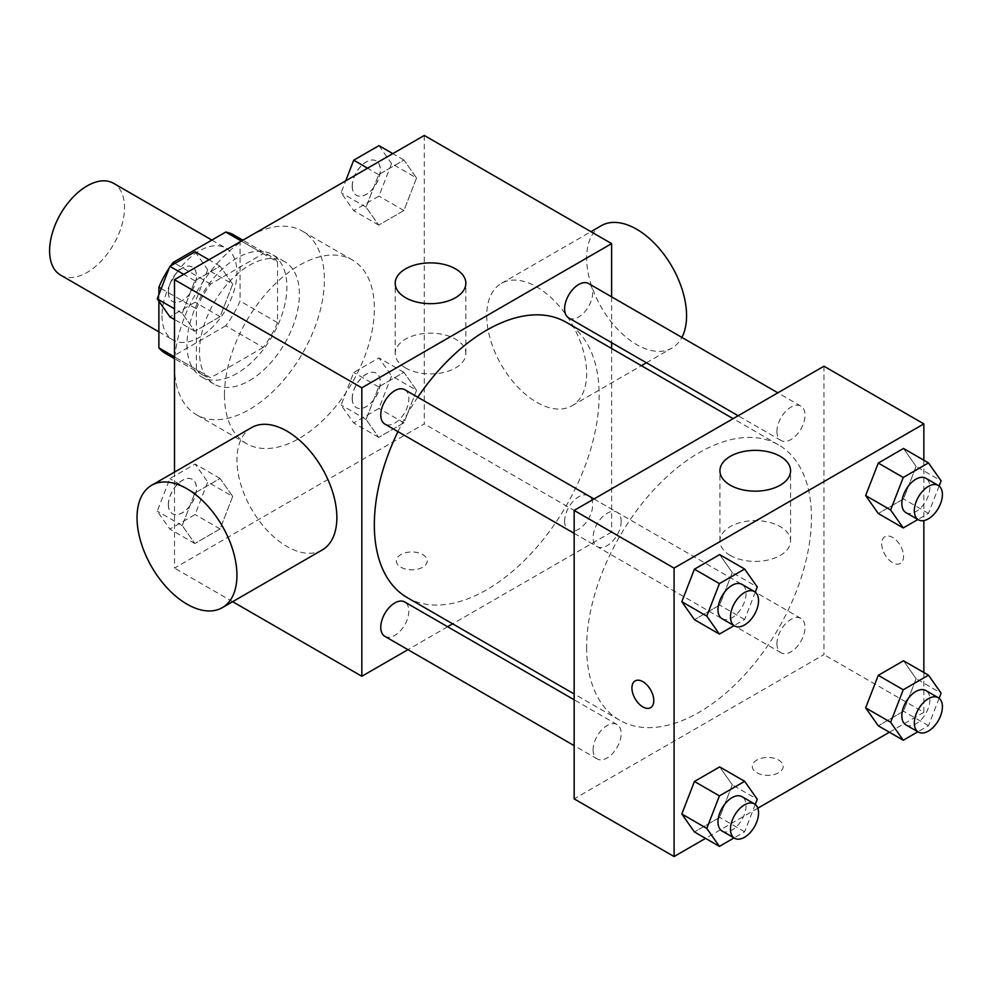 <?xml version="1.0" encoding="UTF-8"?>
<svg xmlns="http://www.w3.org/2000/svg" width="992" height="992" viewBox="0 0 992 992"><rect width="100%" height="100%" fill="white"/><g stroke="black" fill="none" stroke-linecap="round" stroke-linejoin="round"><path stroke-width="0.74" stroke-dasharray="4.96 3.72" d="M60.574 275.094A52.985 30.591 120 0 0 113.559 244.503A52.985 30.591 120 0 0 113.559 183.309M162.006 315.729A52.985 30.591 120 0 0 172.98 339.983A52.985 30.591 120 0 0 225.965 309.392A52.985 30.591 120 0 0 225.965 248.211A52.985 30.591 120 0 0 185.132 262.409A52.985 30.591 120 0 0 162.006 315.729M240.064 240.312L240.064 301.022A68.386 39.482 120 0 1 225.767 325.798L263.227 347.423A68.386 39.482 120 0 0 277.537 322.648L277.537 261.938L240.064 240.312A68.386 39.482 120 0 0 233.666 234.868M225.767 325.798L173.191 356.14A68.386 39.482 120 0 1 165.28 353.326M158.881 301.184L158.881 294.649M170.674 265.881A68.386 39.482 120 0 0 169.223 267.989M263.227 347.423L210.651 377.778L173.191 356.14M174.493 356.897L196.354 369.52L196.354 308.81L161.25 288.548M196.354 369.52A68.386 39.482 120 0 0 202.752 374.964A68.386 39.482 120 0 0 210.651 377.778M277.537 261.938A68.386 39.482 120 0 0 271.138 256.506A68.386 39.482 120 0 0 263.227 253.679L241.366 241.068M196.354 308.81A68.386 39.482 120 0 1 210.651 284.034L263.227 253.679M236.939 373.414A70.655 40.796 -60 0 1 201.612 376.923A70.655 40.796 -60 0 1 201.612 295.331A70.655 40.796 -60 0 1 272.267 254.547A70.655 40.796 -60 0 1 283.092 311.153A70.655 40.796 -60 0 1 236.939 373.414M249.426 380.63A70.655 40.796 120 0 0 295.591 318.37A70.655 40.796 120 0 0 284.754 261.752A70.655 40.796 120 0 0 230.318 280.686A70.655 40.796 120 0 0 199.479 351.788A70.655 40.796 120 0 0 214.111 384.127A70.655 40.796 120 0 0 249.426 380.63M210.651 284.034L174.939 263.413M277.537 322.648L240.064 301.022M174.493 366.209A105.983 61.182 120 0 0 196.441 414.718A105.983 61.182 120 0 0 302.424 353.536A105.983 61.182 120 0 0 302.424 231.161A105.983 61.182 120 0 0 220.757 259.557A105.983 61.182 120 0 0 174.493 366.209M224.452 395.052A105.983 61.182 120 0 0 246.4 443.56A105.983 61.182 120 0 0 352.383 382.379A105.983 61.182 120 0 0 352.383 260.003A105.983 61.182 120 0 0 270.717 288.399A105.983 61.182 120 0 0 224.452 395.052M416.553 390.29L403.93 422.815L378.696 437.385L366.073 419.43L378.696 386.905L403.93 372.335L416.553 390.29L403.93 422.815L378.696 437.385L366.073 419.43L378.696 386.905L403.93 372.335L416.553 390.29L391.567 375.869L378.956 408.394L353.71 422.964L341.099 405.009L353.71 372.484L378.956 357.914L391.567 375.869M416.553 178.002L403.93 210.527L378.696 225.097L366.073 207.142L378.696 174.617L403.93 160.047L416.553 178.002L403.93 210.527L378.696 225.097L366.073 207.142L378.696 174.617L403.93 160.047L416.553 178.002L391.567 163.581L378.956 196.106L353.71 210.676L341.099 192.721L345.712 180.829M424.291 135.458L424.291 423.894L174.493 568.106L174.493 472.105M232.711 496.434L220.088 528.947L194.854 543.529L182.23 525.574L194.854 493.049L220.088 478.479L232.711 496.434L220.088 528.947L194.854 543.529L182.23 525.574L194.854 493.049L220.088 478.479L232.711 496.434L207.725 482.013L195.102 514.526L169.868 529.108L157.244 511.153L169.868 478.628L195.102 464.058L207.725 482.013M232.711 284.146L220.088 316.659L194.854 331.241L182.23 313.286L194.854 280.761L220.088 266.191L232.711 284.146L220.088 316.659L194.854 331.241L182.23 313.286L194.854 280.761L220.088 266.191L232.711 284.146L207.725 269.725L195.102 302.238L169.868 316.82M232.661 601.685L174.493 568.106M611.63 348.502L611.63 532.059L424.291 423.894M611.63 532.059L452.662 623.832M447.64 626.733L407.935 649.661M400.867 567.213A15.45 8.928 0 0 0 417.706 569.148A15.45 8.928 0 0 0 427.254 560.902A15.45 8.928 0 0 0 411.792 551.974A15.45 8.928 0 0 0 396.341 560.902A15.45 8.928 0 0 0 400.867 567.213M407.253 597.618A158.968 91.785 120 0 0 566.221 505.833A158.968 91.785 120 0 0 566.209 322.276M417.793 397.222A158.968 91.785 120 0 0 397.941 431.607M611.63 296.844L611.63 342.686M568.726 317.924A19.852 11.458 120 0 0 588.578 306.466A19.852 11.458 120 0 0 588.578 283.538M564.622 521.122A19.852 11.458 120 0 0 568.726 530.212A19.852 11.458 120 0 0 588.578 518.754A19.852 11.458 120 0 0 588.578 495.826A19.852 11.458 120 0 0 573.289 501.146A19.852 11.458 120 0 0 564.622 521.122M384.884 636.356A19.852 11.458 120 0 0 404.736 624.898A19.852 11.458 120 0 0 404.736 601.97M404.736 389.682A19.852 11.458 -60 0 1 408.853 398.772A19.852 11.458 -60 0 1 400.185 418.748A19.852 11.458 -60 0 1 384.884 424.068M486.737 315.729A70.655 40.796 -120 0 0 517.576 386.83A70.655 40.796 -120 0 0 572.012 405.765A70.655 40.796 -120 0 0 572.012 324.173A70.655 40.796 -120 0 0 501.369 283.39A70.655 40.796 -120 0 0 486.737 315.729M322.226 549.977A70.655 40.796 60 0 1 251.571 509.181A70.655 40.796 60 0 1 251.571 427.602M601.276 225.705A70.655 40.796 -120 0 0 586.644 258.044A70.655 40.796 -120 0 0 617.483 329.146A70.655 40.796 -120 0 0 671.931 348.068A70.655 40.796 -120 0 0 681.888 337.404M405.554 367.97A35.328 20.398 180 0 1 395.2 353.549A35.328 20.398 180 0 1 430.528 333.151A35.328 20.398 180 0 1 465.856 353.549A35.328 20.398 180 0 1 444.044 372.384A35.328 20.398 180 0 1 405.554 367.97M400.867 567.201A15.45 8.928 0 0 0 417.706 569.135A15.45 8.928 0 0 0 427.254 560.889A15.45 8.928 0 0 0 411.792 551.961A15.45 8.928 0 0 0 396.341 560.889A15.45 8.928 0 0 0 400.867 567.201M586.644 647.429A158.968 91.785 120 0 0 619.578 720.192A158.968 91.785 120 0 0 778.534 628.42A158.968 91.785 120 0 0 778.534 444.862A158.968 91.785 120 0 0 656.034 487.444A158.968 91.785 120 0 0 586.644 647.429M621.166 521.346A19.852 11.458 -60 0 1 612.498 541.334A19.852 11.458 -60 0 1 597.209 546.654A19.852 11.458 -60 0 1 597.209 523.726A19.852 11.458 -60 0 1 617.061 512.269A19.852 11.458 -60 0 1 621.166 521.346M776.934 643.709A19.852 11.458 120 0 0 781.051 652.798A19.852 11.458 120 0 0 800.904 641.328A19.852 11.458 120 0 0 800.904 618.413A19.852 11.458 120 0 0 785.602 623.732A19.852 11.458 120 0 0 776.934 643.709M593.092 749.853A19.852 11.458 120 0 0 597.209 758.942A19.852 11.458 120 0 0 617.061 747.472A19.852 11.458 120 0 0 617.061 724.557A19.852 11.458 120 0 0 601.76 729.864A19.852 11.458 120 0 0 593.092 749.853M776.934 431.421A19.852 11.458 120 0 0 781.051 440.51A19.852 11.458 120 0 0 800.904 429.04A19.852 11.458 120 0 0 800.904 406.125A19.852 11.458 120 0 0 785.602 411.444A19.852 11.458 120 0 0 776.934 431.421M823.955 366.209L823.955 654.633L574.157 798.858M923.862 672.514L923.862 712.33L823.955 654.633M923.862 712.33L889.39 732.232M757.814 808.195L705.548 838.376M756.822 772.718A15.45 8.928 0 0 0 773.661 774.653A15.45 8.928 0 0 0 783.196 766.407A15.45 8.928 0 0 0 767.746 757.479A15.45 8.928 0 0 0 752.296 766.407A15.45 8.928 0 0 0 756.822 772.718A15.45 8.928 0 0 0 773.661 774.64A15.45 8.928 0 0 0 783.196 766.394A15.45 8.928 0 0 0 767.746 757.466A15.45 8.928 0 0 0 752.296 766.394A15.45 8.928 0 0 0 756.822 772.706M916.137 466.426L903.514 448.471L916.137 466.426L903.514 498.951L878.28 513.521L903.514 498.951L916.137 466.426L941.11 480.847M732.282 784.858L719.671 766.903L732.282 784.858L719.671 817.383L694.425 831.953L719.671 817.383L732.282 784.858L757.268 799.279M923.862 460.226L923.862 520.589M916.137 678.714L903.514 660.759L916.137 678.714L903.514 711.239L878.28 725.809L903.514 711.239L916.137 678.714L941.11 693.135M732.282 572.57L719.671 554.615L732.282 572.57L719.671 605.095L694.425 619.665L719.671 605.095L732.282 572.57L757.268 586.991M881.714 543.777A15.45 8.928 -120 0 0 888.46 559.327A15.45 8.928 -120 0 0 900.364 563.468A15.45 8.928 -120 0 0 900.364 545.625A15.45 8.928 -120 0 0 884.914 536.697A15.45 8.928 -120 0 0 881.714 543.777A15.45 8.928 -120 0 0 888.448 559.327A15.45 8.928 -120 0 0 900.364 563.468A15.45 8.928 -120 0 0 900.364 545.625A15.45 8.928 -120 0 0 884.901 536.697A15.45 8.928 -120 0 0 881.702 543.777M635.128 680.909L635.128 680.909A15.45 8.928 60 0 1 647.044 685.05A15.45 8.928 60 0 1 653.79 700.6A15.45 8.928 60 0 1 650.591 707.68A15.45 8.928 60 0 1 650.578 707.68L650.578 707.68M730.273 555.446A35.328 20.398 180 0 1 719.932 541.024A35.328 20.398 180 0 1 755.259 520.626A35.328 20.398 180 0 1 790.587 541.024A35.328 20.398 180 0 1 768.775 559.86A35.328 20.398 180 0 1 730.273 555.446M755.272 592.137L744.645 619.516L734.03 625.642M722.102 618.76A19.852 11.458 120 0 0 741.954 607.29A19.852 11.458 120 0 0 741.954 584.375M744.645 619.516L719.671 605.095M939.114 486.006L928.487 513.372L917.873 519.498M905.944 512.616A19.852 11.458 120 0 0 925.796 501.158A19.852 11.458 120 0 0 925.796 478.231M928.487 513.372L903.514 498.951M755.272 804.425L744.645 831.804L734.03 837.93M722.102 831.048A19.852 11.458 120 0 0 741.954 819.578A19.852 11.458 120 0 0 741.954 796.663M744.645 831.804L719.671 817.383M939.114 698.294L928.487 725.66L917.873 731.786M905.944 724.904A19.852 11.458 120 0 0 925.796 713.446A19.852 11.458 120 0 0 925.796 690.519M928.487 725.66L903.514 711.239M195.102 251.77L207.725 269.725M168.454 292.392A19.852 11.458 120 0 0 172.558 301.481A19.852 11.458 120 0 0 192.411 290.024A19.852 11.458 120 0 0 192.411 267.096A19.852 11.458 120 0 0 177.122 272.416A19.852 11.458 120 0 0 168.454 292.392M220.088 316.659L195.102 302.238M194.854 331.241L174.493 319.486M182.23 313.286L174.493 308.822M194.854 280.761L183.731 274.338M220.088 266.191L208.965 259.768M168.355 292.342A19.852 11.458 120 0 0 172.459 301.432A19.852 11.458 120 0 0 192.312 289.962A19.852 11.458 120 0 0 192.312 267.034A19.852 11.458 120 0 0 177.022 272.354A19.852 11.458 120 0 0 168.355 292.342M378.956 145.626L391.567 163.581M352.296 186.248A19.852 11.458 120 0 0 356.413 195.337A19.852 11.458 120 0 0 376.266 183.88A19.852 11.458 120 0 0 376.266 160.952A19.852 11.458 120 0 0 360.964 166.272A19.852 11.458 120 0 0 352.296 186.248M403.93 210.527L378.956 196.106M378.696 225.097L353.71 210.676M366.073 207.142L341.099 192.721M378.696 174.617L367.573 168.206M403.93 160.047L392.82 153.624M352.197 186.198A19.852 11.458 120 0 0 356.302 195.288A19.852 11.458 120 0 0 376.166 183.818A19.852 11.458 120 0 0 376.166 160.902A19.852 11.458 120 0 0 360.865 166.222A19.852 11.458 120 0 0 352.197 186.198M168.454 504.68A19.852 11.458 120 0 0 172.558 513.769A19.852 11.458 120 0 0 192.411 502.312A19.852 11.458 120 0 0 192.411 479.384A19.852 11.458 120 0 0 177.122 484.704A19.852 11.458 120 0 0 168.454 504.68M220.088 528.947L195.102 514.526M194.854 543.529L169.868 529.108M182.23 525.574L157.244 511.153M194.854 493.049L169.868 478.628M220.088 478.479L195.102 464.058M168.355 504.63A19.852 11.458 120 0 0 172.459 513.72A19.852 11.458 120 0 0 192.312 502.25A19.852 11.458 120 0 0 192.312 479.322A19.852 11.458 120 0 0 177.022 484.642A19.852 11.458 120 0 0 168.355 504.63M352.296 398.536A19.852 11.458 120 0 0 356.413 407.625A19.852 11.458 120 0 0 376.266 396.168A19.852 11.458 120 0 0 376.266 373.24A19.852 11.458 120 0 0 360.964 378.56A19.852 11.458 120 0 0 352.296 398.536M403.93 422.815L378.956 408.394M378.696 437.385L353.71 422.964M366.073 419.43L341.099 405.009M378.696 386.905L353.71 372.484M403.93 372.335L378.956 357.914M352.197 398.486A19.852 11.458 120 0 0 356.302 407.576A19.852 11.458 120 0 0 376.166 396.106A19.852 11.458 120 0 0 376.166 373.19A19.852 11.458 120 0 0 360.865 378.51A19.852 11.458 120 0 0 352.197 398.486M158.881 331.849L172.98 339.983M211.866 240.076L225.965 248.211M284.754 261.752L272.267 254.547M214.111 384.127L201.612 376.923M271.138 256.506L242.879 240.188M202.752 374.964L174.493 358.645M352.383 260.003L302.424 231.161M246.4 443.56L196.441 414.718M572.012 405.765L641.415 365.688M646.437 362.787L671.931 348.068M501.369 283.39L590.934 231.669M465.856 353.549L465.856 283.278M395.2 353.549L395.2 283.278M778.534 444.862L733.125 418.636M619.578 720.192L574.157 693.978M574.157 533.349L597.209 546.654M594.01 498.964L617.061 512.269M800.904 618.413L588.578 495.826M781.051 652.798L568.726 530.212M617.061 724.557L574.157 699.782M597.209 758.942L574.157 745.637M800.904 406.125L777.852 392.82M781.051 440.51L738.147 415.735M790.587 541.024L790.587 470.766M719.932 541.024L719.932 470.766"/><path stroke-width="1.49" d="M211.866 240.076L113.559 183.309A52.985 30.591 120 0 0 72.726 197.507A52.985 30.591 120 0 0 49.6 250.84A52.985 30.591 120 0 0 60.574 275.094L158.881 331.849M174.939 263.413L173.191 262.409L225.767 232.054A68.386 39.482 120 0 1 233.666 234.868L242.879 240.188M174.493 356.897L158.881 347.882A68.386 39.482 120 0 0 165.28 353.326L174.493 358.645M158.881 347.882L158.881 301.184M158.881 294.649L158.881 287.184A68.386 39.482 120 0 1 169.223 267.989M173.191 262.409A68.386 39.482 120 0 0 170.674 265.881M161.25 288.548L158.881 287.184M241.366 241.068L225.767 232.054M174.493 472.105L174.493 279.67L424.291 135.458L611.63 243.623L611.63 296.844M407.935 649.661L361.832 676.271L232.661 601.685M452.662 623.832L447.64 626.733M397.941 431.607A158.968 91.785 120 0 0 374.331 524.842A158.968 91.785 120 0 0 407.253 597.618L574.157 693.978M733.125 418.636L566.209 322.276A158.968 91.785 120 0 0 417.793 397.222M611.63 342.686L611.63 348.502M361.832 676.271L361.832 387.835L611.63 243.623M777.852 392.82L588.578 283.538A19.852 11.458 120 0 0 573.289 288.858A19.852 11.458 120 0 0 564.622 308.834A19.852 11.458 120 0 0 568.726 317.924L738.147 415.735M574.157 699.782L404.736 601.97A19.852 11.458 120 0 0 389.434 607.29A19.852 11.458 120 0 0 380.767 627.266A19.852 11.458 120 0 0 384.884 636.356L574.157 745.637M574.157 533.349L384.884 424.068A19.852 11.458 -60 0 1 384.884 401.14A19.852 11.458 -60 0 1 404.736 389.682L594.01 498.964M361.832 387.835L174.493 279.67M405.554 297.699A35.328 20.398 180 0 1 395.2 283.278A35.328 20.398 180 0 1 430.528 262.88A35.328 20.398 180 0 1 465.856 283.278A35.328 20.398 180 0 1 444.044 302.126A35.328 20.398 180 0 1 405.554 297.699M151.664 485.286L251.571 427.602A70.655 40.796 60 0 1 306.02 446.536A70.655 40.796 60 0 1 336.858 517.638A70.655 40.796 60 0 1 322.226 549.977L222.307 607.662A70.655 40.796 60 0 1 151.664 566.866A70.655 40.796 60 0 1 151.664 485.286A70.655 40.796 60 0 1 206.1 504.221A70.655 40.796 60 0 1 236.939 575.323A70.655 40.796 60 0 1 222.307 607.662M681.888 337.404A70.655 40.796 -120 0 0 665.26 256.172A70.655 40.796 -120 0 0 601.276 225.705L590.934 231.669M705.548 838.376L674.076 856.542L574.157 798.858L574.157 510.421L823.955 366.209L923.862 423.894L923.862 460.226M889.39 732.232L757.814 808.195M878.28 513.521L865.656 495.566L878.28 463.053L903.514 448.471L878.28 463.053L865.656 495.566L878.28 513.521L903.253 527.942L890.63 509.987L903.253 477.474L928.487 462.892L941.11 480.847L939.114 486.006M694.425 831.953L681.814 813.998L694.425 781.473L719.671 766.903L694.425 781.473L681.814 813.998L694.425 831.953L719.411 846.374L706.788 828.419L719.411 795.894L744.645 781.324L757.268 799.279L755.272 804.425M923.862 520.589L923.862 672.514M674.076 856.542L674.076 568.106L923.862 423.894M878.28 725.809L865.656 707.854L878.28 675.341L903.514 660.759L878.28 675.341L865.656 707.854L878.28 725.809L903.253 740.23L890.63 722.275L903.253 689.762L928.487 675.18L941.11 693.135L939.114 698.294M694.425 619.665L681.814 601.71L694.425 569.185L719.671 554.615L694.425 569.185L681.814 601.71L694.425 619.665L719.411 634.086L706.788 616.131L719.411 583.606L744.645 569.036L757.268 586.991L755.272 592.137M674.076 568.106L574.157 510.421M730.273 485.187A35.328 20.398 180 0 1 719.932 470.766A35.328 20.398 180 0 1 755.259 450.368A35.328 20.398 180 0 1 790.587 470.766A35.328 20.398 180 0 1 768.775 489.602A35.328 20.398 180 0 1 730.273 485.187M653.778 700.6A15.45 8.928 60 0 1 650.578 707.68A15.45 8.928 60 0 1 635.128 698.752A15.45 8.928 60 0 1 635.128 680.909A15.45 8.928 60 0 1 647.032 685.05A15.45 8.928 60 0 1 653.778 700.6M650.578 707.68A15.45 8.928 60 0 1 635.128 698.752A15.45 8.928 60 0 1 635.128 680.909M734.03 625.642L719.411 634.086M754.441 591.579L741.954 584.375A19.852 11.458 120 0 0 726.652 589.694A19.852 11.458 120 0 0 717.985 609.671A19.852 11.458 120 0 0 722.102 618.76L734.588 625.964A19.852 11.458 120 0 0 754.441 614.507A19.852 11.458 120 0 0 754.441 591.579A19.852 11.458 120 0 0 739.139 596.899A19.852 11.458 120 0 0 730.484 616.875A19.852 11.458 120 0 0 734.588 625.964M706.788 616.131L681.814 601.71M719.411 583.606L694.425 569.185M744.645 569.036L719.671 554.615M917.873 519.498L903.253 527.942M938.283 485.435L925.796 478.231A19.852 11.458 120 0 0 910.495 483.55A19.852 11.458 120 0 0 901.84 503.527A19.852 11.458 120 0 0 905.944 512.616L918.431 519.82A19.852 11.458 120 0 0 938.283 508.363A19.852 11.458 120 0 0 938.283 485.435A19.852 11.458 120 0 0 922.994 490.755A19.852 11.458 120 0 0 914.326 510.731A19.852 11.458 120 0 0 918.431 519.82M890.63 509.987L865.656 495.566M903.253 477.474L878.28 463.053M928.487 462.892L903.514 448.471M734.03 837.93L719.411 846.374M754.441 803.867L741.954 796.663A19.852 11.458 120 0 0 726.652 801.982A19.852 11.458 120 0 0 717.985 821.959A19.852 11.458 120 0 0 722.102 831.048L734.588 838.252A19.852 11.458 120 0 0 754.441 826.795A19.852 11.458 120 0 0 754.441 803.867A19.852 11.458 120 0 0 739.139 809.187A19.852 11.458 120 0 0 730.484 829.163A19.852 11.458 120 0 0 734.588 838.252M706.788 828.419L681.814 813.998M719.411 795.894L694.425 781.473M744.645 781.324L719.671 766.903M917.873 731.786L903.253 740.23M938.283 697.723L925.796 690.519A19.852 11.458 120 0 0 910.495 695.838A19.852 11.458 120 0 0 901.84 715.815A19.852 11.458 120 0 0 905.944 724.904L918.431 732.108A19.852 11.458 120 0 0 938.283 720.651A19.852 11.458 120 0 0 938.283 697.723A19.852 11.458 120 0 0 922.994 703.043A19.852 11.458 120 0 0 914.326 723.019A19.852 11.458 120 0 0 918.431 732.108M890.63 722.275L865.656 707.854M903.253 689.762L878.28 675.341M928.487 675.18L903.514 660.759M174.493 319.486L169.868 316.82L157.244 298.865L169.868 266.34L195.102 251.77L208.965 259.768M174.493 308.822L157.244 298.865M183.731 274.338L169.868 266.34M345.712 180.829L353.71 160.196L378.956 145.626L392.82 153.624M367.573 168.206L353.71 160.196M641.415 365.688L646.437 362.787"/></g></svg>
